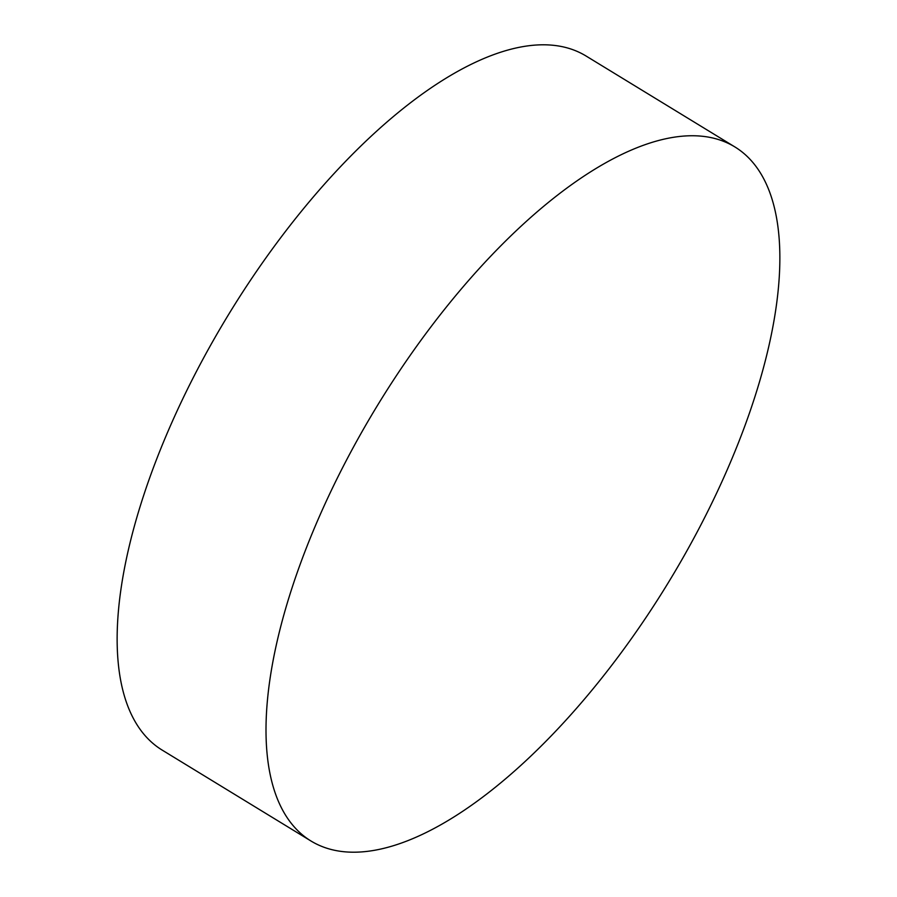<?xml version="1.0" encoding="UTF-8"?>
<svg xmlns="http://www.w3.org/2000/svg" width="897" height="897" viewBox="0 0 897 897"><rect width="100%" height="100%" fill="white"/><g stroke="black" fill="none" stroke-linecap="round" stroke-linejoin="round"><path stroke-width="1.35" d="M320.565 845.905A406.644 170.284 -58.6 0 1 310.934 840.982A406.644 170.284 -58.6 0 1 370.977 416.242A406.644 170.284 -58.6 0 1 725.303 142.051A406.644 170.284 -58.6 0 1 734.946 146.973A406.644 170.284 -58.6 0 1 674.892 571.703A406.644 170.284 -58.6 0 1 320.565 845.905M310.934 840.982L162.054 750.027A406.644 170.284 -58.6 0 1 222.108 325.297A406.644 170.284 -58.6 0 1 576.435 51.095A406.644 170.284 -58.6 0 1 586.066 56.018L734.946 146.973"/></g></svg>
